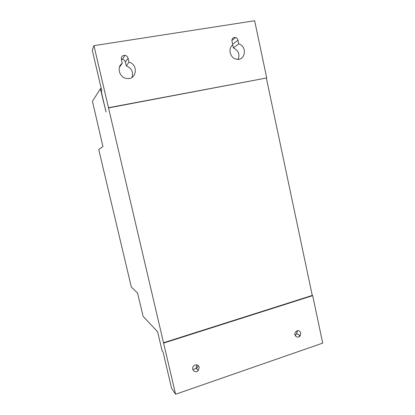 <?xml version="1.0" encoding="UTF-8"?>
<svg xmlns="http://www.w3.org/2000/svg" width="415" height="415" viewBox="0 0 415 415"><rect width="100%" height="100%" fill="white"/><g stroke="black" fill="none" stroke-linecap="round" stroke-linejoin="round"><path stroke-width="0.62" d="M232.774 44.898L231.975 41.178C231.85 38.439 233.064 37.226 235.611 37.526C236.83 37.978 237.613 38.865 237.951 40.198L238.744 43.907L233.334 47.922L232.774 44.898C227.622 48.358 230.107 58.178 236.363 59.179C245.281 61.446 247.646 46.215 238.744 43.907M238.21 59.319C239.958 54.085 238.335 50.288 233.334 47.922M128.977 62.172C138.454 64.361 136.841 79.654 127.249 78.508C119.759 78.321 116.101 67.235 122.259 63.288L121.351 59.35C121.144 56.694 122.347 55.356 124.967 55.34C126.575 55.672 127.613 56.642 128.074 58.245L128.977 62.172L126.285 65.918L125.408 62.1C124.957 60.543 123.95 59.604 122.383 59.283L121.336 59.293M122.259 63.288L119.427 67.261M132.074 77.304C133.531 71.935 131.597 68.138 126.285 65.918M299.91 335.341L298.893 336.835M295.039 335.185L296.787 333.738L297.124 330.75M295.195 335.564L296.45 333.94L297.503 330.646M300.725 332.892L300.273 335.528C298.203 339.278 293.052 335.678 295.439 332.135C297.654 329.909 299.417 330.158 300.725 332.892M192.736 369.22C193.981 369.464 195.076 369.096 196.03 368.105L196.933 364.827M196.539 368.639L198.354 365.579M199.226 367.14L198.313 370.481C195.356 374.008 190.469 369.184 193.717 365.921C196.186 364.1 198.017 364.505 199.226 367.14M131.327 287.035L98.853 150.017L98.801 149.504L102.93 146.547L92.446 101.307L100.368 88.753L106.048 112.003L101.281 91.694L101.805 90.901L92.389 50.76L92.312 50.013L93.946 45.655L175.592 394.25L171.556 388.212L163.033 351.894L162.094 350.784L157.638 331.818L143.102 316.287L137.541 293.016L131.327 287.035M108.481 107.713L266.721 77.953L254.644 20.75L93.946 45.655M266.721 77.953L108.372 107.936M266.383 78.207L312.262 295.439L163.386 342.79M312.262 295.439L312.682 295.651L163.609 343.096M312.682 295.651L322.704 343.117L175.592 394.25M238.034 59.179L237.38 59.319M238.06 59.2L237.525 59.324M238.08 59.226L237.738 59.329M237.951 40.198L232.633 44.249M128.074 58.245L125.408 62.1M101.265 88.603L100.378 88.758L101.265 88.597M101.322 88.836L100.466 88.986M235.611 37.526L231.892 40.442M124.967 55.34L122.383 59.283M300.273 335.528L296.787 333.738M198.313 370.481L196.03 368.105"/></g></svg>
